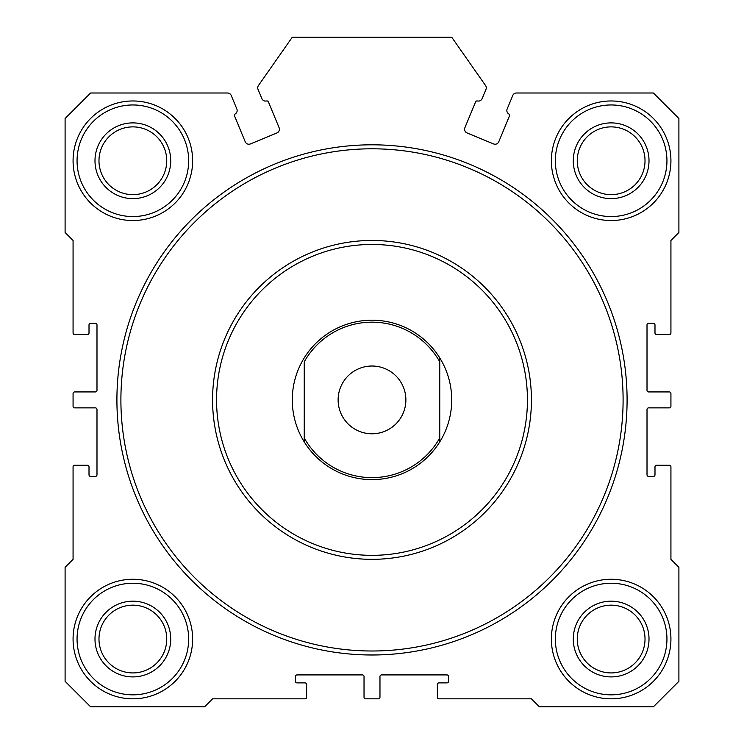 <?xml version="1.0" encoding="UTF-8"?>
<svg xmlns="http://www.w3.org/2000/svg" width="744" height="744" viewBox="0 0 744 744"><rect width="100%" height="100%" fill="white"/><g stroke="black" fill="none" stroke-linecap="round" stroke-linejoin="round"><path stroke-width="1.12" d="M508.803 113.962A1.59 1.59 0 0 1 509.463 115.943L498.768 141.769A3.99 3.99 0 0 1 493.56 143.927L467.046 132.944A3.99 3.99 0 0 1 464.888 127.736L475.583 101.909A1.59 1.59 0 0 1 477.453 100.97A3.99 3.99 0 0 0 482.121 98.636L485.971 89.336A3.99 3.99 0 0 0 485.553 85.523L451.71 37.2L292.29 37.2L258.447 85.523A3.99 3.99 0 0 0 258.029 89.336L261.879 98.636A3.99 3.99 0 0 0 266.547 100.97A1.59 1.59 0 0 1 268.417 101.909L279.112 127.736A3.99 3.99 0 0 1 276.954 132.944L250.44 143.927A3.99 3.99 0 0 1 245.232 141.769L234.537 115.943A1.59 1.59 0 0 1 235.197 113.962A3.99 3.99 0 0 0 236.843 109.005L231.226 95.465A3.99 3.99 0 0 0 227.543 93L90.61 93L65.1 118.51L65.1 232.5L73.07 240.47L73.07 332.94A1.59 1.59 0 0 0 74.67 334.53L87.42 334.53A1.59 1.59 0 0 0 89.01 332.94L89.01 324.97A1.59 1.59 0 0 1 90.61 323.37L95.39 323.37A1.59 1.59 0 0 1 96.99 324.97L96.99 390.33A1.59 1.59 0 0 1 95.39 391.93L74.67 391.93A1.59 1.59 0 0 0 73.07 393.52L73.07 406.28A1.59 1.59 0 0 0 74.67 407.87L95.39 407.87A1.59 1.59 0 0 1 96.99 409.47L96.99 474.83A1.59 1.59 0 0 1 95.39 476.43L90.61 476.43A1.59 1.59 0 0 1 89.01 474.83L89.01 466.86A1.59 1.59 0 0 0 87.42 465.27L74.67 465.27A1.59 1.59 0 0 0 73.07 466.86L73.07 559.33L65.1 567.3L65.1 681.29L90.61 706.8L204.6 706.8L212.57 698.83L305.04 698.83A1.59 1.59 0 0 0 306.63 697.23L306.63 684.48A1.59 1.59 0 0 0 305.04 682.89L297.07 682.89A1.59 1.59 0 0 1 295.47 681.29L295.47 676.51A1.59 1.59 0 0 1 297.07 674.91L362.43 674.91A1.59 1.59 0 0 1 364.03 676.51L364.03 697.23A1.59 1.59 0 0 0 365.62 698.83L378.38 698.83A1.59 1.59 0 0 0 379.97 697.23L379.97 676.51A1.59 1.59 0 0 1 381.57 674.91L446.93 674.91A1.59 1.59 0 0 1 448.53 676.51L448.53 681.29A1.59 1.59 0 0 1 446.93 682.89L438.96 682.89A1.59 1.59 0 0 0 437.37 684.48L437.37 697.23A1.59 1.59 0 0 0 438.96 698.83L531.43 698.83L539.4 706.8L653.39 706.8L678.9 681.29L678.9 567.3L670.93 559.33L670.93 466.86A1.59 1.59 0 0 0 669.33 465.27L656.58 465.27A1.59 1.59 0 0 0 654.99 466.86L654.99 474.83A1.59 1.59 0 0 1 653.39 476.43L648.61 476.43A1.59 1.59 0 0 1 647.01 474.83L647.01 409.47A1.59 1.59 0 0 1 648.61 407.87L669.33 407.87A1.59 1.59 0 0 0 670.93 406.28L670.93 393.52A1.59 1.59 0 0 0 669.33 391.93L648.61 391.93A1.59 1.59 0 0 1 647.01 390.33L647.01 324.97A1.59 1.59 0 0 1 648.61 323.37L653.39 323.37A1.59 1.59 0 0 1 654.99 324.97L654.99 332.94A1.59 1.59 0 0 0 656.58 334.53L669.33 334.53A1.59 1.59 0 0 0 670.93 332.94L670.93 240.47L678.9 232.5L678.9 118.51L653.39 93L516.457 93A3.99 3.99 0 0 0 512.774 95.465L507.157 109.005A3.99 3.99 0 0 0 508.803 113.962M627.09 399.9A255.09 255.09 0 0 1 372 654.99A255.09 255.09 0 0 1 116.91 399.9A255.09 255.09 0 0 1 372 144.81A255.09 255.09 0 0 1 627.09 399.9M120.9 399.9A251.1 251.1 0 0 0 372 651A251.1 251.1 0 0 0 623.1 399.9A251.1 251.1 0 0 0 372 148.8A251.1 251.1 0 0 0 120.9 399.9M212.57 399.9A159.43 159.43 0 0 1 372 240.47A159.43 159.43 0 0 1 531.43 399.9A159.43 159.43 0 0 1 372 559.33A159.43 159.43 0 0 1 212.57 399.9A159.43 159.43 0 0 0 372 559.33A159.43 159.43 0 0 0 531.43 399.9M304.24 441.889L304.24 437.974L304.24 441.889A79.71 79.71 0 0 0 439.76 441.889A79.71 79.71 0 0 1 304.24 441.889A79.71 79.71 0 0 1 372 320.19A79.71 79.71 0 0 1 439.76 441.889L439.76 361.826A77.72 77.72 0 0 0 304.24 361.826L304.24 437.974A77.72 77.72 0 0 0 439.76 437.974L439.76 441.889M670.93 639.04A59.79 59.79 0 0 1 611.14 698.83A59.79 59.79 0 0 1 551.36 639.04A59.79 59.79 0 0 1 611.14 579.26A59.79 59.79 0 0 1 670.93 639.04M555.34 639.04A55.8 55.8 0 0 0 611.14 694.84A55.8 55.8 0 0 0 666.94 639.04A55.8 55.8 0 0 0 611.14 583.24A55.8 55.8 0 0 0 555.34 639.04M192.64 160.76A59.79 59.79 0 0 1 132.86 220.54A59.79 59.79 0 0 1 73.07 160.76A59.79 59.79 0 0 1 132.86 100.97A59.79 59.79 0 0 1 192.64 160.76M77.06 160.76A55.8 55.8 0 0 0 132.86 216.56A55.8 55.8 0 0 0 188.66 160.76A55.8 55.8 0 0 0 132.86 104.96A55.8 55.8 0 0 0 77.06 160.76M649.01 639.04A37.86 37.86 0 0 1 611.14 676.91A37.86 37.86 0 0 1 573.28 639.04A37.86 37.86 0 0 1 611.14 601.18A37.86 37.86 0 0 1 649.01 639.04M577.26 639.04A33.88 33.88 0 0 0 611.14 672.92A33.88 33.88 0 0 0 645.02 639.04A33.88 33.88 0 0 0 611.14 605.16A33.88 33.88 0 0 0 577.26 639.04M170.72 160.76A37.86 37.86 0 0 1 132.86 198.62A37.86 37.86 0 0 1 94.99 160.76A37.86 37.86 0 0 1 132.86 122.89A37.86 37.86 0 0 1 170.72 160.76M98.98 160.76A33.88 33.88 0 0 0 132.86 194.64A33.88 33.88 0 0 0 166.74 160.76A33.88 33.88 0 0 0 132.86 126.88A33.88 33.88 0 0 0 98.98 160.76M670.93 160.76A59.79 59.79 0 0 1 611.14 220.54A59.79 59.79 0 0 1 551.36 160.76A59.79 59.79 0 0 1 611.14 100.97A59.79 59.79 0 0 1 670.93 160.76M555.34 160.76A55.8 55.8 0 0 0 611.14 216.56A55.8 55.8 0 0 0 666.94 160.76A55.8 55.8 0 0 0 611.14 104.96A55.8 55.8 0 0 0 555.34 160.76M649.01 160.76A37.86 37.86 0 0 1 611.14 198.62A37.86 37.86 0 0 1 573.28 160.76A37.86 37.86 0 0 1 611.14 122.89A37.86 37.86 0 0 1 649.01 160.76M577.26 160.76A33.88 33.88 0 0 0 611.14 194.64A33.88 33.88 0 0 0 645.02 160.76A33.88 33.88 0 0 0 611.14 126.88A33.88 33.88 0 0 0 577.26 160.76M170.72 639.04A37.86 37.86 0 0 1 132.86 676.91A37.86 37.86 0 0 1 94.99 639.04A37.86 37.86 0 0 1 132.86 601.18A37.86 37.86 0 0 1 170.72 639.04M98.98 639.04A33.88 33.88 0 0 0 132.86 672.92A33.88 33.88 0 0 0 166.74 639.04A33.88 33.88 0 0 0 132.86 605.16A33.88 33.88 0 0 0 98.98 639.04M192.64 639.04A59.79 59.79 0 0 1 132.86 698.83A59.79 59.79 0 0 1 73.07 639.04A59.79 59.79 0 0 1 132.86 579.26A59.79 59.79 0 0 1 192.64 639.04M77.06 639.04A55.8 55.8 0 0 0 132.86 694.84A55.8 55.8 0 0 0 188.66 639.04A55.8 55.8 0 0 0 132.86 583.24A55.8 55.8 0 0 0 77.06 639.04M338.12 399.9A33.88 33.88 0 0 0 372 433.78A33.88 33.88 0 0 0 405.88 399.9A33.88 33.88 0 0 0 372 366.02A33.88 33.88 0 0 0 338.12 399.9M439.76 361.826L439.76 357.911L439.76 361.826M527.44 399.9A155.44 155.44 0 0 0 372 244.46A155.44 155.44 0 0 0 216.56 399.9A155.44 155.44 0 0 0 372 555.34A155.44 155.44 0 0 0 527.44 399.9"/></g></svg>
